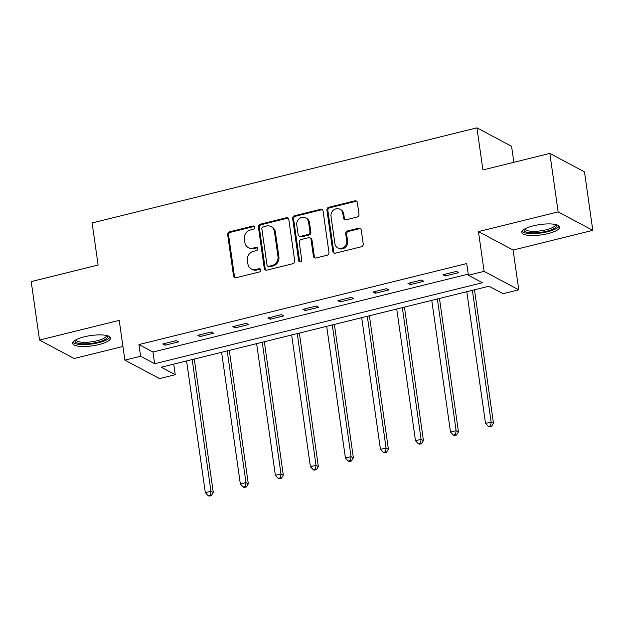 <?xml version="1.0" encoding="UTF-8"?>
<svg xmlns="http://www.w3.org/2000/svg" width="624" height="624" viewBox="0 0 624 624"><rect width="100%" height="100%" fill="white"/><g stroke="black" fill="none" stroke-linecap="round" stroke-linejoin="round"><path stroke-width="0.94" d="M254.717 227.253A1.685 1.521 -62 0 0 252.946 226.021L229.531 231.808A2.41 2.176 -62 0 0 227.651 234.647L233.54 275.98A2.41 2.176 -62 0 0 236.067 277.735L259.483 271.947A1.685 1.521 -62 0 0 260.044 268.85A1.685 1.521 -62 0 0 259.022 268.733L255.996 269.482A7.714 6.958 -62 0 1 251.324 268.936A7.714 6.958 -62 0 1 247.9 263.874L247.408 260.434A7.714 6.958 -62 0 1 253.414 251.339L256.441 250.591A1.685 1.521 -62 0 0 257.01 247.494A1.685 1.521 -62 0 0 255.988 247.377L252.954 248.126A7.714 6.958 -62 0 1 248.282 247.588A7.714 6.958 -62 0 1 244.858 242.518L244.366 239.078A7.714 6.958 -62 0 1 250.372 229.983L253.406 229.234A1.685 1.521 -62 0 0 254.717 227.253M254.389 226.481A1.685 1.521 -62 0 0 253.882 226.52L230.467 232.307A2.41 2.176 -62 0 0 228.595 235.147L234.476 276.479A2.41 2.176 -62 0 0 235.108 277.75M260.465 269.194A1.685 1.521 -62 0 0 259.958 269.233L256.932 269.981L255.996 269.482M257.423 247.837A1.685 1.521 -62 0 0 256.924 247.876L253.89 248.625L252.954 248.126M533.372 225.833A19.149 5.21 171.9 0 0 521.719 232.424A19.149 5.21 171.9 0 0 547.981 233.618A19.149 5.21 171.9 0 0 559.634 227.027A19.149 5.21 171.9 0 0 533.372 225.833M84.341 336.804A19.149 5.21 171.9 0 0 72.688 343.395A19.149 5.21 171.9 0 0 98.951 344.581A19.149 5.21 171.9 0 0 110.604 337.997A19.149 5.21 171.9 0 0 84.341 336.804M357.123 217.035A2.41 2.176 -62 0 0 358.995 214.196L357.349 202.597A2.41 2.176 -62 0 0 354.814 200.85L328.809 207.277A2.41 2.176 -62 0 0 326.937 210.116L332.818 251.441A2.41 2.176 -62 0 0 335.345 253.196L361.351 246.769A2.41 2.176 -62 0 0 363.23 243.929L361.234 229.921A2.41 2.176 -62 0 0 358.706 228.173L347.576 230.919A2.41 2.176 -62 0 0 345.696 233.766L346.687 240.708A6.451 5.811 -62 0 1 344.12 247.081A6.451 5.811 -62 0 1 337.763 247.853A6.451 5.811 -62 0 1 334.901 243.625L331.024 216.411A6.451 5.811 -62 0 1 333.59 210.038A6.451 5.811 -62 0 1 339.947 209.266A6.451 5.811 -62 0 1 342.818 213.502L343.457 218.033A2.41 2.176 -62 0 0 345.992 219.788L357.123 217.035M468.398 275.246L484.115 271.362L518.755 289.817L503.038 293.701L488.998 286.213L161.203 367.224L175.25 374.704L159.533 378.589L124.886 360.134L140.603 356.249L154.651 363.73L482.438 282.727L468.398 275.246L466.729 263.546L138.934 344.557L140.603 356.249M124.886 360.134L119.223 320.369L39.523 340.064L31.2 281.588L98.108 265.052L92.11 222.947L476.931 127.85L482.929 169.954L549.83 153.418L558.152 211.895L478.452 231.598L484.115 271.362M288.811 219.539A2.41 2.176 -62 0 0 286.276 217.784L260.27 224.211A2.41 2.176 -62 0 0 258.398 227.05L264.28 268.382A2.41 2.176 -62 0 0 266.807 270.137L292.812 263.71A2.41 2.176 -62 0 0 294.692 260.863L288.811 219.539M294.544 215.74L320.549 209.321A2.41 2.176 -62 0 1 323.076 211.068L328.957 252.4A2.41 2.176 -62 0 1 327.085 255.239L315.955 257.985A2.41 2.176 -62 0 1 313.42 256.238L311.041 239.476A2.41 2.176 -62 0 0 308.506 237.728L301.127 239.546A2.41 2.176 -62 0 0 299.247 242.393L301.727 259.841A1.685 1.521 -62 0 1 299.395 261.713A1.685 1.521 -62 0 1 298.646 260.606L292.664 218.587A2.41 2.176 -62 0 1 294.544 215.74L295.48 216.239L321.485 209.812L320.549 209.321M549.83 153.418L584.477 171.873L592.8 230.35L558.152 211.895M39.523 340.064L74.17 358.519L122.944 346.468M513.856 162.31L511.579 146.297L476.931 127.85M138.934 344.557L152.981 352.037L468.234 274.131M165.126 345.205L178.604 341.874L176.257 340.626L162.786 343.957L165.126 345.205L164.876 343.442M200.156 336.547L213.626 333.216L211.286 331.968L197.816 335.299L200.156 336.547L199.906 334.784M235.178 327.889L248.648 324.566L246.308 323.318L232.838 326.641L235.178 327.889L234.928 326.126M270.2 319.238L283.67 315.908L281.33 314.66L267.86 317.99L270.2 319.238L269.95 317.476M305.23 310.58L318.7 307.25L316.36 306.002L302.89 309.332L305.23 310.58L304.98 308.818M340.252 301.922L353.722 298.592L351.382 297.352L337.912 300.674L340.252 301.922L340.002 300.16M375.274 293.272L388.744 289.942L386.404 288.694L372.934 292.024L375.274 293.272L375.024 291.502M410.303 284.614L423.774 281.284L421.434 280.036L407.963 283.366L410.303 284.614L410.054 282.851M445.325 275.956L458.796 272.626L456.456 271.385L442.985 274.708L445.325 275.956L445.076 274.193M478.452 231.598L513.1 250.045L592.8 230.35M513.1 250.045L518.755 289.817M173.745 364.127L175.25 374.704M152.981 352.037L154.651 363.73M248.282 247.588L249.218 248.087A7.714 6.958 -62 0 0 253.89 248.625M251.324 268.936L252.26 269.435A7.714 6.958 -62 0 0 256.932 269.981M288.171 218.267A2.41 2.176 -62 0 0 287.212 218.283L261.214 224.71A2.41 2.176 -62 0 0 259.334 227.549L265.216 268.882A2.41 2.176 -62 0 0 265.855 270.153M263.156 226.832A1.685 1.521 -62 0 0 261.838 228.813L267.002 265.091A1.685 1.521 -62 0 0 268.78 266.323L271.97 265.528A7.714 6.958 -62 0 0 277.976 256.441L274.451 231.644A7.714 6.958 -62 0 0 271.019 226.582A7.714 6.958 -62 0 0 266.354 226.036L263.156 226.832M267.758 266.198L268.694 266.698A1.685 1.521 -62 0 0 269.716 266.822L268.78 266.323M271.019 226.582L271.963 227.081A7.714 6.958 -62 0 1 275.387 232.144L278.912 256.94A7.714 6.958 -62 0 1 272.906 266.027L269.716 266.822M322.444 209.797A2.41 2.176 -62 0 0 321.485 209.812M309.964 237.892L310.9 238.391A2.41 2.176 -62 0 1 311.977 239.975L314.363 256.737A2.41 2.176 -62 0 0 314.995 258.008M295.48 216.239A2.41 2.176 -62 0 0 293.6 219.086L299.582 261.097A1.685 1.521 -62 0 0 299.91 261.869M308.56 222.082A6.451 5.811 -62 0 0 305.698 217.854A6.451 5.811 -62 0 0 299.341 218.626A6.451 5.811 -62 0 0 296.774 224.999L298.139 234.585A2.41 2.176 -62 0 0 300.667 236.332L308.053 234.507A2.41 2.176 -62 0 0 309.925 231.668L308.56 222.082L309.496 222.581A6.451 5.811 -62 0 0 306.634 218.345L305.698 217.854M299.208 236.168L300.144 236.668A2.41 2.176 -62 0 0 301.603 236.831L300.667 236.332M309.496 222.581L310.861 232.167A2.41 2.176 -62 0 1 308.989 235.006L301.603 236.831M339.947 209.266L340.883 209.765A6.451 5.811 -62 0 1 343.754 214.001L344.393 218.533A2.41 2.176 -62 0 0 345.033 219.804M337.763 247.853L338.699 248.352A6.451 5.811 -62 0 0 345.056 247.58A6.451 5.811 -62 0 0 347.623 241.207L346.687 240.708M360.602 228.657A2.41 2.176 -62 0 0 359.642 228.673L348.512 231.418A2.41 2.176 -62 0 0 346.632 234.257L347.623 241.207M356.71 201.334A2.41 2.176 -62 0 0 355.75 201.349L329.745 207.776A2.41 2.176 -62 0 0 327.873 210.616L333.754 251.94A2.41 2.176 -62 0 0 334.394 253.211M186.584 360.953L205.327 492.656L210.943 491.267L213.283 492.515L194.282 359.05M210.389 495.097L208.143 495.651L209.079 496.15L211.325 495.596L210.389 495.097L210.943 491.267L192.192 359.564M208.143 495.651L205.327 492.656M213.283 492.515L211.325 495.596M107.367 335.681A16.575 4.508 -8.1 0 1 100.3 341.468A16.575 4.508 -8.1 0 1 81.416 343.746A16.575 4.508 -8.1 0 1 75.153 340.267M76.019 339.768A15.343 4.173 171.9 0 0 76.019 339.815A15.343 4.173 171.9 0 0 81.986 342.217A15.343 4.173 171.9 0 0 98.218 340.47A15.343 4.173 171.9 0 0 106.408 335.494A15.343 4.173 171.9 0 0 106.4 335.447M72.922 342.311A19.032 5.171 171.9 0 0 79.942 344.479A19.032 5.171 171.9 0 0 98.647 342.685A19.032 5.171 171.9 0 0 110.081 337.022M556.397 224.71A16.575 4.508 -8.1 0 1 546.733 231.215A16.575 4.508 -8.1 0 1 530.291 232.768A16.575 4.508 -8.1 0 1 524.183 229.297M525.049 228.805A15.343 4.173 171.9 0 0 525.049 228.844A15.343 4.173 171.9 0 0 546.094 229.804A15.343 4.173 171.9 0 0 555.438 224.523A15.343 4.173 171.9 0 0 555.43 224.476M521.953 231.34A19.032 5.171 171.9 0 0 547.669 231.715A19.032 5.171 171.9 0 0 559.112 226.052M221.606 352.295L240.349 483.998L245.965 482.609L248.305 483.857L229.312 350.392M245.419 486.447L243.173 487.001L244.109 487.5L246.355 486.938L245.419 486.447L245.965 482.609L227.222 350.906M243.173 487.001L240.349 483.998M248.305 483.857L246.355 486.938M256.628 343.645L275.379 475.34L280.987 473.959L283.327 475.199L264.334 341.734M280.441 477.789L278.195 478.343L279.131 478.842L281.377 478.288L280.441 477.789L280.987 473.959L262.244 342.256M278.195 478.343L275.379 475.34M283.327 475.199L281.377 478.288M291.658 334.987L310.401 466.69L316.017 465.301L318.357 466.549L299.356 333.083M315.463 469.131L313.217 469.685L314.153 470.184L316.399 469.63L315.463 469.131L316.017 465.301L297.266 333.598M313.217 469.685L310.401 466.69M318.357 466.549L316.399 469.63M326.68 326.329L345.423 458.032L351.039 456.643L353.379 457.891L334.386 324.425M350.485 460.473L348.247 461.035L349.183 461.534L351.429 460.972L350.485 460.473L351.039 456.643L332.296 324.94M348.247 461.035L345.423 458.032M353.379 457.891L351.429 460.972M361.702 317.671L380.453 449.374L386.061 447.993L388.401 449.233L369.408 315.767M385.515 451.823L383.269 452.377L384.205 452.876L386.451 452.322L385.515 451.823L386.061 447.993L367.318 316.29M383.269 452.377L380.453 449.374M388.401 449.233L386.451 452.322M396.731 309.02L415.475 440.723L421.083 439.335L423.431 440.583L404.43 307.117M420.537 443.165L418.291 443.719L419.227 444.218L421.473 443.664L420.537 443.165L421.083 439.335L402.34 307.632M418.291 443.719L415.475 440.723M423.431 440.583L421.473 443.664M431.753 300.362L450.497 432.065L456.113 430.677L458.453 431.925L439.46 298.459M455.559 434.507L453.32 435.061L454.256 435.56L456.495 435.006L455.559 434.507L456.113 430.677L437.369 298.974M453.32 435.061L450.497 432.065M458.453 431.925L456.495 435.006M466.775 291.704L485.527 423.407L491.135 422.019L493.475 423.267L474.482 289.801M490.589 425.857L488.342 426.41L489.278 426.91L491.525 426.356L490.589 425.857L491.135 422.019L472.391 290.324M488.342 426.41L485.527 423.407M493.475 423.267L491.525 426.356M253.882 226.52L252.946 226.021M259.958 269.233L259.022 268.733M256.924 247.876L255.988 247.377M234.476 276.479L233.54 275.98M228.595 235.147L227.651 234.647M230.467 232.307L229.531 231.808M265.216 268.882L264.28 268.382M259.334 227.549L258.398 227.05M261.214 224.71L260.27 224.211M287.212 218.283L286.276 217.784M272.906 266.027L271.97 265.528M278.912 256.94L277.976 256.441M275.387 232.144L274.451 231.644M314.363 256.737L313.42 256.238M311.977 239.975L311.041 239.476M299.582 261.097L298.646 260.606M293.6 219.086L292.664 218.587M308.989 235.006L308.053 234.507M310.861 232.167L309.925 231.668M344.393 218.533L343.457 218.033M343.754 214.001L342.818 213.502M346.632 234.257L345.696 233.766M348.512 231.418L347.576 230.919M359.642 228.673L358.706 228.173M333.754 251.94L332.818 251.441M327.873 210.616L326.937 210.116M329.745 207.776L328.809 207.277M355.75 201.349L354.814 200.85"/></g></svg>
